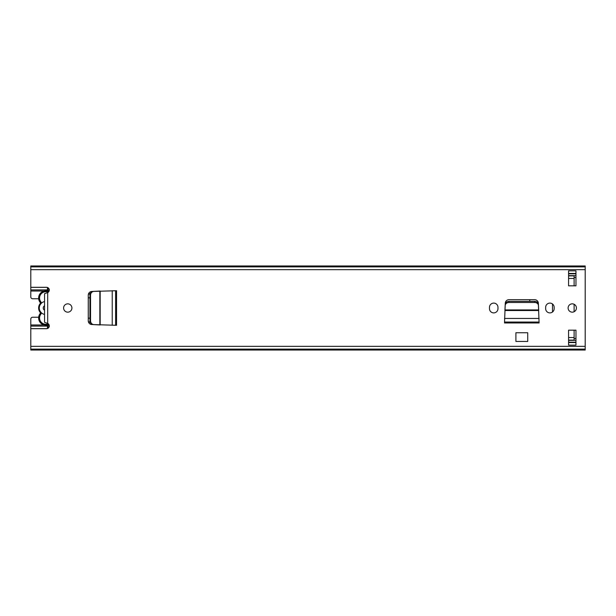 <?xml version="1.0" encoding="UTF-8"?>
<svg xmlns="http://www.w3.org/2000/svg" width="616" height="616" viewBox="0 0 616 616"><rect width="100%" height="100%" fill="white"/><g stroke="black" fill="none" stroke-linecap="round" stroke-linejoin="round"><path stroke-width="0.92" d="M67.76 312.158A4.158 4.158 0 0 0 71.918 308A4.158 4.158 0 0 0 67.76 303.842A4.158 4.158 0 0 0 63.602 308A4.158 4.158 0 0 0 67.76 312.158M489.474 308.647A4.25 4.25 0 0 0 493.724 312.897A4.25 4.25 0 0 0 497.974 308.647L497.974 307.353A4.25 4.25 0 0 0 493.724 303.103A4.25 4.25 0 0 0 489.474 307.353L489.474 308.647M572.264 312.158A4.158 4.158 0 0 0 576.422 308A4.158 4.158 0 0 0 572.264 303.842A4.158 4.158 0 0 0 568.106 308A4.158 4.158 0 0 0 572.264 312.158M545.653 308.647A4.25 4.25 0 0 0 549.903 312.897A4.25 4.25 0 0 0 554.154 308.647L554.154 307.353A4.25 4.25 0 0 0 549.903 303.103A4.25 4.25 0 0 0 545.653 307.353L545.653 308.647M504.535 322.045L505.282 303.188A3.696 3.696 0 0 1 508.97 299.684L534.657 299.684A3.696 3.696 0 0 1 538.346 303.188L539.092 322.969L504.535 322.969L504.535 322.045L539.092 322.045M575.96 285.824L575.96 270.855L568.568 270.855L568.568 285.824L575.96 285.824M568.568 330.176L568.568 345.145L575.96 345.145L575.96 330.176L568.568 330.176M38.669 317.24L32.648 317.24A1.848 1.848 0 0 0 30.8 319.088L30.8 328.698L46.508 328.698A2.772 2.772 0 0 0 47.686 323.415L44.544 322.307M30.8 328.698L30.8 350.027L585.2 350.027L585.2 265.973L30.8 265.973L30.8 291.022L44.136 291.022A7.207 7.207 0 0 0 38.631 298.021A7.207 7.207 0 0 1 48.887 291.491A7.207 7.207 0 0 0 47.455 290.998M44.544 293.693L47.686 292.585A2.772 2.772 0 0 0 46.508 287.302L30.8 287.302M115.623 325.279L91.776 324.532A3.696 3.696 0 0 1 88.273 320.844L88.273 295.156A3.696 3.696 0 0 1 91.776 291.468L116.547 290.721L116.547 325.279L115.623 325.279L115.623 290.721M515.9 332.74L527.727 332.74L527.727 341.449L515.9 341.449L515.9 332.74M575.96 273.442L568.568 273.442M568.568 342.558L575.96 342.558M568.568 273.812L575.96 273.812M568.568 342.188L575.96 342.188M30.8 349.118L585.2 349.118M30.8 266.882L585.2 266.882L30.8 266.882M48.264 292.223A6.283 6.283 0 0 0 40.879 301.879A1.848 1.848 0 0 1 41.241 303.334A6.553 6.553 0 0 1 44.544 301.578L44.544 314.422A6.553 6.553 0 0 1 41.241 312.666A1.848 1.848 0 0 1 40.879 314.122A6.283 6.283 0 0 0 48.264 323.777M508.855 302.487L534.773 302.487C536.929 302.672 538.161 303.68 538.469 305.521L538.692 309.925L504.935 309.925L505.159 305.521C505.467 303.68 506.698 302.672 508.855 302.487L508.908 301.347L534.719 301.347L534.773 302.487M508.908 301.347C506.752 301.532 505.52 302.541 505.22 304.373L505.159 305.521M538.469 305.521L538.407 304.373C538.107 302.541 536.875 301.532 534.719 301.347M90.537 320.951L90.537 295.049C90.737 292.9 91.869 291.668 93.925 291.353L99.846 291.052L99.846 324.948L93.925 324.647C91.869 324.332 90.737 323.1 90.537 320.951L89.936 320.921L89.936 295.079L90.537 295.049M89.936 320.921C90.136 323.069 91.26 324.301 93.316 324.617L93.925 324.647M93.925 291.353L93.316 291.383C91.26 291.699 90.136 292.931 89.936 295.079M30.8 326.095L47.432 326.095L47.432 325.009A7.207 7.207 0 0 0 48.887 324.509A7.207 7.207 0 0 1 38.631 317.979A7.207 7.207 0 0 0 44.136 324.978L30.8 324.978M40.34 312.99A0.924 0.924 0 0 1 40.148 313.559A7.207 7.207 0 0 0 38.631 317.979A7.207 7.207 0 0 1 40.148 313.559A0.924 0.924 0 0 0 40.148 312.42L39.355 311.142A7.207 7.207 0 0 1 39.355 304.858L40.148 303.58A0.924 0.924 0 0 0 40.148 302.441A7.207 7.207 0 0 1 38.631 298.021M39.355 311.142A1.848 1.848 0 0 1 40.186 311.311L41.241 312.666M44.544 294.14L44.544 305.759A2.587 2.587 0 0 0 44.544 310.241L44.544 321.86M40.186 311.311A6.553 6.553 0 0 1 40.186 304.689A1.848 1.848 0 0 1 39.355 304.858M41.241 303.334L40.186 304.689M529.76 299.684L529.76 301.347M88.273 297.836L89.936 297.836M89.936 318.164L88.273 318.164M552.49 312.019L552.49 303.981M568.568 340.117L574.112 340.117L574.112 330.176M574.112 285.824L574.112 275.883L568.568 275.883M574.112 304.273L574.112 311.727M575.96 340.34L574.112 340.34L574.112 338.492L575.96 338.492M575.96 277.508L574.112 277.508L574.112 275.66L575.96 275.66M30.8 291.022L30.8 296.912A1.848 1.848 0 0 0 32.648 298.76L38.669 298.76M30.8 328.644L47.062 328.644M48.479 327.881L47.432 326.095L47.432 328.536M47.062 287.356L30.8 287.356M30.8 289.905L47.432 289.905L47.432 290.991M47.432 287.464L47.432 289.905L48.479 288.119M47.686 292.585L47.686 323.415M30.8 346.346L585.2 346.346M30.8 269.654L585.2 269.654M568.568 345.145L575.96 345.145M575.96 270.855L568.568 270.855M504.535 318.457L539.092 318.457M504.904 310.533L538.723 310.533M112.235 325.279L112.235 290.721M100.169 324.963L100.169 291.037M40.879 301.879L40.148 302.441M40.148 313.559L40.879 314.122M88.419 294.14L90.052 294.14M88.588 293.67L90.206 293.67M90.282 324.132L91.73 324.132M88.588 322.33L90.206 322.33M88.419 321.86L90.052 321.86M90.282 291.869L91.73 291.869M568.568 337.53L574.112 337.53M568.568 278.471L574.112 278.471M568.568 340.34L574.112 340.34M568.568 275.66L574.112 275.66M47.432 324.986L49.28 326.619M47.432 291.022L49.28 289.381"/></g></svg>
